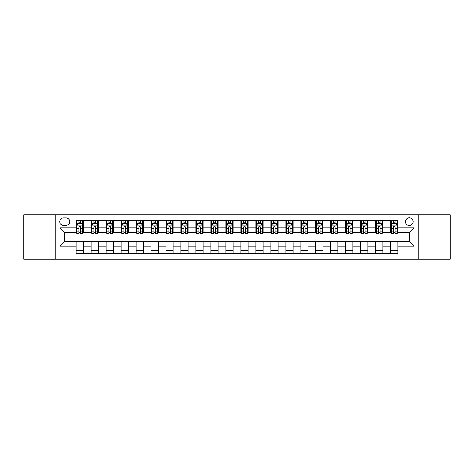 <?xml version="1.0" encoding="UTF-8"?>
<svg xmlns="http://www.w3.org/2000/svg" width="474" height="474" viewBox="0 0 474 474"><rect width="100%" height="100%" fill="white"/><g stroke="black" fill="none" stroke-linecap="round" stroke-linejoin="round"><path stroke-width="0.71" d="M409.258 217.827A3.833 3.833 0 0 0 405.424 221.66A3.833 3.833 0 0 0 409.258 225.494A3.833 3.833 0 0 0 413.091 221.66A3.833 3.833 0 0 0 409.258 217.827M418.844 259.171L450.3 259.171L450.3 214.829L418.844 214.829L418.844 259.171L55.156 259.171L55.156 214.829L23.7 214.829L23.7 259.171L55.156 259.171M63.421 225.375L66.058 225.375A3.715 3.715 0 0 0 69.773 221.66A3.715 3.715 0 0 0 66.058 217.945L63.421 217.945A3.715 3.715 0 0 0 59.712 221.66A3.715 3.715 0 0 0 63.421 225.375M418.844 214.829L55.156 214.829M76.124 246.225L59.949 246.225L59.949 227.775L76.124 227.775L76.124 232.568L64.742 232.568L64.742 241.432L76.124 241.432L76.124 253.477L397.876 253.477L397.876 241.432L409.258 241.432L409.258 232.568L397.876 232.568L397.876 227.775L414.051 227.775L414.051 246.225L397.876 246.225M397.876 227.775L397.876 220.523L76.124 220.523L76.124 227.775M390.683 220.523L390.683 232.568L391.281 232.568M393.562 232.568L394.996 232.568M397.277 232.568L397.876 232.568M390.683 232.568L382.293 232.568M375.704 220.523L375.704 232.568L376.303 232.568M378.584 232.568L380.018 232.568M375.704 232.568L367.314 232.568M360.726 220.523L360.726 232.568L361.324 232.568M363.599 232.568L365.039 232.568M360.726 232.568L352.336 232.568M345.747 220.523L345.747 232.568L346.346 232.568M348.621 232.568L350.061 232.568M345.747 232.568L337.358 232.568M330.769 220.523L330.769 232.568L331.367 232.568M333.643 232.568L335.082 232.568M330.769 232.568L322.379 232.568M315.791 220.523L315.791 232.568L316.389 232.568M318.664 232.568L320.104 232.568M315.791 232.568L307.401 232.568M300.812 220.523L300.812 232.568L301.411 232.568M303.686 232.568L305.126 232.568M300.812 232.568L292.422 232.568M285.834 220.523L285.834 232.568L286.432 232.568M288.707 232.568L290.147 232.568M285.834 232.568L277.444 232.568M270.85 220.523L270.85 232.568L271.454 232.568M273.729 232.568L275.169 232.568M270.85 232.568L262.466 232.568M255.871 220.523L255.871 232.568L256.475 232.568M258.751 232.568L260.185 232.568M255.871 232.568L247.487 232.568M240.893 220.523L240.893 232.568L241.491 232.568M243.772 232.568L245.206 232.568M240.893 232.568L232.509 232.568M225.914 220.523L225.914 232.568L226.513 232.568M228.794 232.568L230.228 232.568M225.914 232.568L217.525 232.568M210.936 220.523L210.936 232.568L211.534 232.568M213.815 232.568L215.249 232.568M210.936 232.568L202.546 232.568M195.958 220.523L195.958 232.568L196.556 232.568M198.831 232.568L200.271 232.568M195.958 232.568L187.568 232.568M180.979 220.523L180.979 232.568L181.578 232.568M183.853 232.568L185.293 232.568M180.979 232.568L172.589 232.568M166.001 220.523L166.001 232.568L166.599 232.568M168.874 232.568L170.314 232.568M166.001 232.568L157.611 232.568M151.022 220.523L151.022 232.568L151.621 232.568M153.896 232.568L155.336 232.568M151.022 232.568L142.633 232.568M136.044 220.523L136.044 232.568L136.642 232.568M138.918 232.568L140.357 232.568M136.044 232.568L127.654 232.568M121.066 220.523L121.066 232.568L121.664 232.568M123.939 232.568L125.379 232.568M121.066 232.568L112.676 232.568M106.081 220.523L106.081 232.568L106.686 232.568M108.961 232.568L110.401 232.568M106.081 232.568L97.697 232.568M91.103 220.523L91.103 232.568L91.707 232.568M93.982 232.568L95.416 232.568M91.103 232.568L82.719 232.568M76.124 232.568L76.723 232.568M79.004 232.568L80.438 232.568M76.124 241.432L83.317 241.432L83.317 253.477M397.876 241.432L83.317 241.432M83.317 220.523L83.317 232.568M76.124 223.521L76.723 223.521M79.004 223.521L80.438 223.521M82.719 223.521L83.317 223.521M76.124 250.479L83.317 250.479M91.103 241.432L91.103 253.477M98.296 220.523L98.296 232.568M91.103 223.521L91.707 223.521M93.982 223.521L95.416 223.521M97.697 223.521L98.296 223.521M98.296 241.432L98.296 253.477M91.103 250.479L98.296 250.479M106.081 241.432L106.081 253.477M113.274 241.432L113.274 253.477M106.081 250.479L113.274 250.479M113.274 220.523L113.274 232.568M106.081 223.521L106.686 223.521M108.961 223.521L110.401 223.521M112.676 223.521L113.274 223.521M121.066 241.432L121.066 253.477M128.253 241.432L128.253 253.477M121.066 250.479L128.253 250.479M128.253 220.523L128.253 232.568M121.066 223.521L121.664 223.521M123.939 223.521L125.379 223.521M127.654 223.521L128.253 223.521M136.044 241.432L136.044 253.477M143.231 241.432L143.231 253.477M136.044 250.479L143.231 250.479M143.231 220.523L143.231 232.568M136.044 223.521L136.642 223.521M138.918 223.521L140.357 223.521M142.633 223.521L143.231 223.521M151.022 241.432L151.022 253.477M158.209 241.432L158.209 253.477M151.022 250.479L158.209 250.479M158.209 220.523L158.209 232.568M151.022 223.521L151.621 223.521M153.896 223.521L155.336 223.521M157.611 223.521L158.209 223.521M166.001 241.432L166.001 253.477M173.188 241.432L173.188 253.477M166.001 250.479L173.188 250.479M173.188 220.523L173.188 232.568M166.001 223.521L166.599 223.521M168.874 223.521L170.314 223.521M172.589 223.521L173.188 223.521M180.979 241.432L180.979 253.477M188.166 241.432L188.166 253.477M180.979 250.479L188.166 250.479M188.166 220.523L188.166 232.568M180.979 223.521L181.578 223.521M183.853 223.521L185.293 223.521M187.568 223.521L188.166 223.521M195.958 241.432L195.958 253.477M203.15 241.432L203.15 253.477M195.958 250.479L203.15 250.479M203.15 220.523L203.15 232.568M195.958 223.521L196.556 223.521M198.831 223.521L200.271 223.521M202.546 223.521L203.15 223.521M210.936 241.432L210.936 253.477M218.129 241.432L218.129 253.477M210.936 250.479L218.129 250.479M218.129 220.523L218.129 232.568M210.936 223.521L211.534 223.521M213.815 223.521L215.249 223.521M217.525 223.521L218.129 223.521M225.914 241.432L225.914 253.477M233.107 241.432L233.107 253.477M225.914 250.479L233.107 250.479M233.107 220.523L233.107 232.568M225.914 223.521L226.513 223.521M228.794 223.521L230.228 223.521M232.509 223.521L233.107 223.521M240.893 241.432L240.893 253.477M248.086 241.432L248.086 253.477M240.893 250.479L248.086 250.479M248.086 220.523L248.086 232.568M240.893 223.521L241.491 223.521M243.772 223.521L245.206 223.521M247.487 223.521L248.086 223.521M255.871 241.432L255.871 253.477M263.064 241.432L263.064 253.477M255.871 250.479L263.064 250.479M263.064 220.523L263.064 232.568M255.871 223.521L256.475 223.521M258.751 223.521L260.185 223.521M262.466 223.521L263.064 223.521M270.85 241.432L270.85 253.477M278.042 241.432L278.042 253.477M270.85 250.479L278.042 250.479M278.042 220.523L278.042 232.568M270.85 223.521L271.454 223.521M273.729 223.521L275.169 223.521M277.444 223.521L278.042 223.521M285.834 241.432L285.834 253.477M293.021 241.432L293.021 253.477M285.834 250.479L293.021 250.479M293.021 220.523L293.021 232.568M285.834 223.521L286.432 223.521M288.707 223.521L290.147 223.521M292.422 223.521L293.021 223.521M300.812 241.432L300.812 253.477M307.999 241.432L307.999 253.477M300.812 250.479L307.999 250.479M307.999 220.523L307.999 232.568M300.812 223.521L301.411 223.521M303.686 223.521L305.126 223.521M307.401 223.521L307.999 223.521M315.791 241.432L315.791 253.477M322.978 241.432L322.978 253.477M315.791 250.479L322.978 250.479M322.978 220.523L322.978 232.568M315.791 223.521L316.389 223.521M318.664 223.521L320.104 223.521M322.379 223.521L322.978 223.521M330.769 241.432L330.769 253.477M337.956 241.432L337.956 253.477M330.769 250.479L337.956 250.479M337.956 220.523L337.956 232.568M330.769 223.521L331.367 223.521M333.643 223.521L335.082 223.521M337.358 223.521L337.956 223.521M345.747 241.432L345.747 253.477M352.934 241.432L352.934 253.477M345.747 250.479L352.934 250.479M352.934 220.523L352.934 232.568M345.747 223.521L346.346 223.521M348.621 223.521L350.061 223.521M352.336 223.521L352.934 223.521M360.726 241.432L360.726 253.477M367.919 241.432L367.919 253.477M360.726 250.479L367.919 250.479M367.919 220.523L367.919 232.568M360.726 223.521L361.324 223.521M363.599 223.521L365.039 223.521M367.314 223.521L367.919 223.521M375.704 241.432L375.704 253.477M382.897 241.432L382.897 253.477M375.704 250.479L382.897 250.479M382.897 220.523L382.897 232.568M375.704 223.521L376.303 223.521M378.584 223.521L380.018 223.521M382.293 223.521L382.897 223.521M390.683 241.432L390.683 253.477M390.683 250.479L397.876 250.479M390.683 223.521L391.281 223.521M393.562 223.521L394.996 223.521M397.277 223.521L397.876 223.521M64.742 232.568L59.949 227.775M64.742 241.432L59.949 246.225M414.051 227.775L409.258 232.568M414.051 246.225L409.258 241.432M80.438 222.081L79.004 222.081M82.719 231.78L80.438 231.78L80.438 233.285L82.719 233.285L82.719 225.974L81.516 223.58L77.926 223.58L76.723 225.974L76.723 233.285L79.004 233.285L79.004 231.78L76.723 231.78M76.723 225.974L76.723 220.523M82.719 225.974L82.719 220.523M79.004 223.58L79.004 220.523M80.438 220.523L80.438 223.58M80.438 231.78L80.438 226.874C79.964 225.95 79.484 225.95 79.004 226.874L79.004 231.78M95.416 222.081L93.982 222.081M97.697 231.78L95.416 231.78L95.416 233.285L97.697 233.285L97.697 225.974L96.5 223.58L92.904 223.58L91.707 225.974L91.707 233.285L93.982 233.285L93.982 231.78L91.707 231.78M91.707 225.974L91.707 220.523M97.697 225.974L97.697 220.523M93.982 223.58L93.982 220.523M95.416 220.523L95.416 223.58M95.416 231.78L95.416 226.874C94.942 225.95 94.462 225.95 93.982 226.874L93.982 231.78M110.401 222.081L108.961 222.081M112.676 231.78L110.401 231.78L110.401 233.285L112.676 233.285L112.676 225.974L111.479 223.58L107.882 223.58L106.686 225.974L106.686 233.285L108.961 233.285L108.961 231.78L106.686 231.78M106.686 225.974L106.686 220.523M112.676 225.974L112.676 220.523M108.961 223.58L108.961 220.523M110.401 220.523L110.401 223.58M110.401 231.78L110.401 226.874C109.921 225.95 109.441 225.95 108.961 226.874L108.961 231.78M125.379 222.081L123.939 222.081M127.654 231.78L125.379 231.78L125.379 233.285L127.654 233.285L127.654 225.974L126.457 223.58L122.861 223.58L121.664 225.974L121.664 233.285L123.939 233.285L123.939 231.78L121.664 231.78M121.664 225.974L121.664 220.523M127.654 225.974L127.654 220.523M123.939 223.58L123.939 220.523M125.379 220.523L125.379 223.58M125.379 231.78L125.379 226.874C124.899 225.95 124.419 225.95 123.939 226.874L123.939 231.78M140.357 222.081L138.918 222.081M142.633 231.78L140.357 231.78L140.357 233.285L142.633 233.285L142.633 225.974L141.436 223.58L137.839 223.58L136.642 225.974L136.642 233.285L138.918 233.285L138.918 231.78L136.642 231.78M136.642 225.974L136.642 220.523M142.633 225.974L142.633 220.523M138.918 223.58L138.918 220.523M140.357 220.523L140.357 223.58M140.357 231.78L140.357 226.874C139.877 225.95 139.397 225.95 138.918 226.874L138.918 231.78M155.336 222.081L153.896 222.081M157.611 231.78L155.336 231.78L155.336 233.285L157.611 233.285L157.611 225.974L156.414 223.58L152.818 223.58L151.621 225.974L151.621 233.285L153.896 233.285L153.896 231.78L151.621 231.78M151.621 225.974L151.621 220.523M157.611 225.974L157.611 220.523M153.896 223.58L153.896 220.523M155.336 220.523L155.336 223.58M155.336 231.78L155.336 226.874C154.856 225.95 154.376 225.95 153.896 226.874L153.896 231.78M170.314 222.081L168.874 222.081M172.589 231.78L170.314 231.78L170.314 233.285L172.589 233.285L172.589 225.974L171.392 223.58L167.796 223.58L166.599 225.974L166.599 233.285L168.874 233.285L168.874 231.78L166.599 231.78M166.599 225.974L166.599 220.523M172.589 225.974L172.589 220.523M168.874 223.58L168.874 220.523M170.314 220.523L170.314 223.58M170.314 231.78L170.314 226.874C169.834 225.95 169.354 225.95 168.874 226.874L168.874 231.78M185.293 222.081L183.853 222.081M187.568 231.78L185.293 231.78L185.293 233.285L187.568 233.285L187.568 225.974L186.371 223.58L182.774 223.58L181.578 225.974L181.578 233.285L183.853 233.285L183.853 231.78L181.578 231.78M181.578 225.974L181.578 220.523M187.568 225.974L187.568 220.523M183.853 223.58L183.853 220.523M185.293 220.523L185.293 223.58M185.293 231.78L185.293 226.874C184.813 225.95 184.333 225.95 183.853 226.874L183.853 231.78M200.271 222.081L198.831 222.081M202.546 231.78L200.271 231.78L200.271 233.285L202.546 233.285L202.546 225.974L201.349 223.58L197.753 223.58L196.556 225.974L196.556 233.285L198.831 233.285L198.831 231.78L196.556 231.78M196.556 225.974L196.556 220.523M202.546 225.974L202.546 220.523M198.831 223.58L198.831 220.523M200.271 220.523L200.271 223.58M200.271 231.78L200.271 226.874C199.791 225.95 199.311 225.95 198.831 226.874L198.831 231.78M215.249 222.081L213.815 222.081M217.525 231.78L215.249 231.78L215.249 233.285L217.525 233.285L217.525 225.974L216.328 223.58L212.731 223.58L211.534 225.974L211.534 233.285L213.815 233.285L213.815 231.78L211.534 231.78M211.534 225.974L211.534 220.523M217.525 225.974L217.525 220.523M213.815 223.58L213.815 220.523M215.249 220.523L215.249 223.58M215.249 231.78L215.249 226.874C214.769 225.95 214.295 225.95 213.815 226.874L213.815 231.78M230.228 222.081L228.794 222.081M232.509 231.78L230.228 231.78L230.228 233.285L232.509 233.285L232.509 225.974L231.306 223.58L227.716 223.58L226.513 225.974L226.513 233.285L228.794 233.285L228.794 231.78L226.513 231.78M226.513 225.974L226.513 220.523M232.509 225.974L232.509 220.523M228.794 223.58L228.794 220.523M230.228 220.523L230.228 223.58M230.228 231.78L230.228 226.874C229.754 225.95 229.274 225.95 228.794 226.874L228.794 231.78M245.206 222.081L243.772 222.081M247.487 231.78L245.206 231.78L245.206 233.285L247.487 233.285L247.487 225.974L246.284 223.58L242.694 223.58L241.491 225.974L241.491 233.285L243.772 233.285L243.772 231.78L241.491 231.78M241.491 225.974L241.491 220.523M247.487 225.974L247.487 220.523M243.772 223.58L243.772 220.523M245.206 220.523L245.206 223.58M245.206 231.78L245.206 226.874C244.732 225.95 244.252 225.95 243.772 226.874L243.772 231.78M260.185 222.081L258.751 222.081M262.466 231.78L260.185 231.78L260.185 233.285L262.466 233.285L262.466 225.974L261.269 223.58L257.672 223.58L256.475 225.974L256.475 233.285L258.751 233.285L258.751 231.78L256.475 231.78M256.475 225.974L256.475 220.523M262.466 225.974L262.466 220.523M258.751 223.58L258.751 220.523M260.185 220.523L260.185 223.58M260.185 231.78L260.185 226.874C259.711 225.95 259.231 225.95 258.751 226.874L258.751 231.78M275.169 222.081L273.729 222.081M277.444 231.78L275.169 231.78L275.169 233.285L277.444 233.285L277.444 225.974L276.247 223.58L272.651 223.58L271.454 225.974L271.454 233.285L273.729 233.285L273.729 231.78L271.454 231.78M271.454 225.974L271.454 220.523M277.444 225.974L277.444 220.523M273.729 223.58L273.729 220.523M275.169 220.523L275.169 223.58M275.169 231.78L275.169 226.874C274.689 225.95 274.209 225.95 273.729 226.874L273.729 231.78M290.147 222.081L288.707 222.081M292.422 231.78L290.147 231.78L290.147 233.285L292.422 233.285L292.422 225.974L291.226 223.58L287.629 223.58L286.432 225.974L286.432 233.285L288.707 233.285L288.707 231.78L286.432 231.78M286.432 225.974L286.432 220.523M292.422 225.974L292.422 220.523M288.707 223.58L288.707 220.523M290.147 220.523L290.147 223.58M290.147 231.78L290.147 226.874C289.667 225.95 289.187 225.95 288.707 226.874L288.707 231.78M305.126 222.081L303.686 222.081M307.401 231.78L305.126 231.78L305.126 233.285L307.401 233.285L307.401 225.974L306.204 223.58L302.608 223.58L301.411 225.974L301.411 233.285L303.686 233.285L303.686 231.78L301.411 231.78M301.411 225.974L301.411 220.523M307.401 225.974L307.401 220.523M303.686 223.58L303.686 220.523M305.126 220.523L305.126 223.58M305.126 231.78L305.126 226.874C304.646 225.95 304.166 225.95 303.686 226.874L303.686 231.78M320.104 222.081L318.664 222.081M322.379 231.78L320.104 231.78L320.104 233.285L322.379 233.285L322.379 225.974L321.182 223.58L317.586 223.58L316.389 225.974L316.389 233.285L318.664 233.285L318.664 231.78L316.389 231.78M316.389 225.974L316.389 220.523M322.379 225.974L322.379 220.523M318.664 223.58L318.664 220.523M320.104 220.523L320.104 223.58M320.104 231.78L320.104 226.874C319.624 225.95 319.144 225.95 318.664 226.874L318.664 231.78M335.082 222.081L333.643 222.081M337.358 231.78L335.082 231.78L335.082 233.285L337.358 233.285L337.358 225.974L336.161 223.58L332.564 223.58L331.367 225.974L331.367 233.285L333.643 233.285L333.643 231.78L331.367 231.78M331.367 225.974L331.367 220.523M337.358 225.974L337.358 220.523M333.643 223.58L333.643 220.523M335.082 220.523L335.082 223.58M335.082 231.78L335.082 226.874C334.603 225.95 334.123 225.95 333.643 226.874L333.643 231.78M350.061 222.081L348.621 222.081M352.336 231.78L350.061 231.78L350.061 233.285L352.336 233.285L352.336 225.974L351.139 223.58L347.543 223.58L346.346 225.974L346.346 233.285L348.621 233.285L348.621 231.78L346.346 231.78M346.346 225.974L346.346 220.523M352.336 225.974L352.336 220.523M348.621 223.58L348.621 220.523M350.061 220.523L350.061 223.58M350.061 231.78L350.061 226.874C349.581 225.95 349.101 225.95 348.621 226.874L348.621 231.78M365.039 222.081L363.599 222.081M367.314 231.78L365.039 231.78L365.039 233.285L367.314 233.285L367.314 225.974L366.118 223.58L362.521 223.58L361.324 225.974L361.324 233.285L363.599 233.285L363.599 231.78L361.324 231.78M361.324 225.974L361.324 220.523M367.314 225.974L367.314 220.523M363.599 223.58L363.599 220.523M365.039 220.523L365.039 223.58M365.039 231.78L365.039 226.874C364.559 225.95 364.079 225.95 363.599 226.874L363.599 231.78M380.018 222.081L378.584 222.081M382.293 231.78L380.018 231.78L380.018 233.285L382.293 233.285L382.293 225.974L381.096 223.58L377.5 223.58L376.303 225.974L376.303 233.285L378.584 233.285L378.584 231.78L376.303 231.78M376.303 225.974L376.303 220.523M382.293 225.974L382.293 220.523M378.584 223.58L378.584 220.523M380.018 220.523L380.018 223.58M380.018 231.78L380.018 226.874C379.538 225.95 379.064 225.95 378.584 226.874L378.584 231.78M394.996 222.081L393.562 222.081M397.277 231.78L394.996 231.78L394.996 233.285L397.277 233.285L397.277 225.974L396.074 223.58L392.484 223.58L391.281 225.974L391.281 233.285L393.562 233.285L393.562 231.78L391.281 231.78M391.281 225.974L391.281 220.523M397.277 225.974L397.277 220.523M393.562 223.58L393.562 220.523M394.996 220.523L394.996 223.58M394.996 231.78L394.996 226.874C394.522 225.95 394.042 225.95 393.562 226.874L393.562 231.78M91.103 246.225L83.317 246.225M91.103 227.775L83.317 227.775M106.081 227.775L98.296 227.775M106.081 246.225L98.296 246.225M121.066 227.775L113.274 227.775M121.066 246.225L113.274 246.225M136.044 227.775L128.253 227.775M136.044 246.225L128.253 246.225M151.022 227.775L143.231 227.775M151.022 246.225L143.231 246.225M166.001 227.775L158.209 227.775M166.001 246.225L158.209 246.225M180.979 227.775L173.188 227.775M180.979 246.225L173.188 246.225M195.958 227.775L188.166 227.775M195.958 246.225L188.166 246.225M210.936 227.775L203.15 227.775M210.936 246.225L203.15 246.225M225.914 227.775L218.129 227.775M225.914 246.225L218.129 246.225M240.893 227.775L233.107 227.775M240.893 246.225L233.107 246.225M255.871 227.775L248.086 227.775M255.871 246.225L248.086 246.225M270.85 227.775L263.064 227.775M270.85 246.225L263.064 246.225M285.834 227.775L278.042 227.775M285.834 246.225L278.042 246.225M300.812 227.775L293.021 227.775M300.812 246.225L293.021 246.225M315.791 227.775L307.999 227.775M315.791 246.225L307.999 246.225M330.769 227.775L322.978 227.775M330.769 246.225L322.978 246.225M345.747 227.775L337.956 227.775M345.747 246.225L337.956 246.225M360.726 227.775L352.934 227.775M360.726 246.225L352.934 246.225M375.704 227.775L367.919 227.775M375.704 246.225L367.919 246.225M390.683 227.775L382.897 227.775M390.683 246.225L382.897 246.225M82.689 225.914L76.752 225.914M76.723 223.722L77.855 223.722M81.593 223.722L82.719 223.722M79.004 228.569L76.723 228.569M82.719 228.569L80.438 228.569M80.438 222.845L79.004 222.845M97.668 225.914L91.737 225.914M91.707 223.722L92.833 223.722M96.572 223.722L97.697 223.722M93.982 228.569L91.707 228.569M97.697 228.569L95.416 228.569M95.416 222.845L93.982 222.845M112.646 225.914L106.715 225.914M106.686 223.722L107.811 223.722M111.55 223.722L112.676 223.722M108.961 228.569L106.686 228.569M112.676 228.569L110.401 228.569M110.401 222.845L108.961 222.845M127.625 225.914L121.694 225.914M121.664 223.722L122.79 223.722M126.528 223.722L127.654 223.722M123.939 228.569L121.664 228.569M127.654 228.569L125.379 228.569M125.379 222.845L123.939 222.845M142.603 225.914L136.672 225.914M136.642 223.722L137.768 223.722M141.507 223.722L142.633 223.722M138.918 228.569L136.642 228.569M142.633 228.569L140.357 228.569M140.357 222.845L138.918 222.845M157.581 225.914L151.65 225.914M151.621 223.722L152.747 223.722M156.485 223.722L157.611 223.722M153.896 228.569L151.621 228.569M157.611 228.569L155.336 228.569M155.336 222.845L153.896 222.845M172.56 225.914L166.629 225.914M166.599 223.722L167.725 223.722M171.464 223.722L172.589 223.722M168.874 228.569L166.599 228.569M172.589 228.569L170.314 228.569M170.314 222.845L168.874 222.845M187.538 225.914L181.607 225.914M181.578 223.722L182.703 223.722M186.442 223.722L187.568 223.722M183.853 228.569L181.578 228.569M187.568 228.569L185.293 228.569M185.293 222.845L183.853 222.845M202.517 225.914L196.586 225.914M196.556 223.722L197.682 223.722M201.42 223.722L202.546 223.722M198.831 228.569L196.556 228.569M202.546 228.569L200.271 228.569M200.271 222.845L198.831 222.845M217.495 225.914L211.564 225.914M211.534 223.722L212.66 223.722M216.399 223.722L217.525 223.722M213.815 228.569L211.534 228.569M217.525 228.569L215.249 228.569M215.249 222.845L213.815 222.845M232.479 225.914L226.542 225.914M226.513 223.722L227.638 223.722M231.377 223.722L232.509 223.722M228.794 228.569L226.513 228.569M232.509 228.569L230.228 228.569M230.228 222.845L228.794 222.845M247.458 225.914L241.521 225.914M241.491 223.722L242.623 223.722M246.362 223.722L247.487 223.722M243.772 228.569L241.491 228.569M247.487 228.569L245.206 228.569M245.206 222.845L243.772 222.845M262.436 225.914L256.505 225.914M256.475 223.722L257.601 223.722M261.34 223.722L262.466 223.722M258.751 228.569L256.475 228.569M262.466 228.569L260.185 228.569M260.185 222.845L258.751 222.845M277.414 225.914L271.483 225.914M271.454 223.722L272.58 223.722M276.318 223.722L277.444 223.722M273.729 228.569L271.454 228.569M277.444 228.569L275.169 228.569M275.169 222.845L273.729 222.845M292.393 225.914L286.462 225.914M286.432 223.722L287.558 223.722M291.297 223.722L292.422 223.722M288.707 228.569L286.432 228.569M292.422 228.569L290.147 228.569M290.147 222.845L288.707 222.845M307.371 225.914L301.44 225.914M301.411 223.722L302.536 223.722M306.275 223.722L307.401 223.722M303.686 228.569L301.411 228.569M307.401 228.569L305.126 228.569M305.126 222.845L303.686 222.845M322.35 225.914L316.419 225.914M316.389 223.722L317.515 223.722M321.254 223.722L322.379 223.722M318.664 228.569L316.389 228.569M322.379 228.569L320.104 228.569M320.104 222.845L318.664 222.845M337.328 225.914L331.397 225.914M331.367 223.722L332.493 223.722M336.232 223.722L337.358 223.722M333.643 228.569L331.367 228.569M337.358 228.569L335.082 228.569M335.082 222.845L333.643 222.845M352.306 225.914L346.376 225.914M346.346 223.722L347.472 223.722M351.21 223.722L352.336 223.722M348.621 228.569L346.346 228.569M352.336 228.569L350.061 228.569M350.061 222.845L348.621 222.845M367.285 225.914L361.354 225.914M361.324 223.722L362.45 223.722M366.189 223.722L367.314 223.722M363.599 228.569L361.324 228.569M367.314 228.569L365.039 228.569M365.039 222.845L363.599 222.845M382.263 225.914L376.332 225.914M376.303 223.722L377.428 223.722M381.167 223.722L382.293 223.722M378.584 228.569L376.303 228.569M382.293 228.569L380.018 228.569M380.018 222.845L378.584 222.845M397.248 225.914L391.311 225.914M391.281 223.722L392.407 223.722M396.146 223.722L397.277 223.722M393.562 228.569L391.281 228.569M397.277 228.569L394.996 228.569M394.996 222.845L393.562 222.845"/></g></svg>
